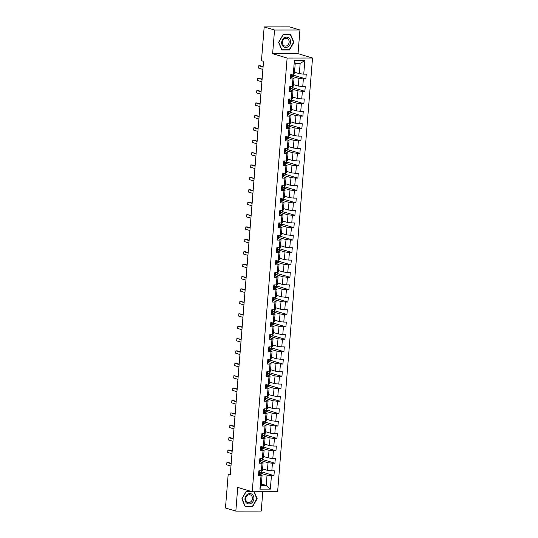 <?xml version="1.0" encoding="UTF-8"?>
<svg xmlns="http://www.w3.org/2000/svg" width="538" height="538" viewBox="0 0 538 538"><rect width="100%" height="100%" fill="white"/><g stroke="black" fill="none" stroke-linecap="round" stroke-linejoin="round"><path stroke-width="0.81" d="M299.935 30L274.535 30.027L272.631 53.706L298.032 53.679L299.935 30L289.585 26.9L264.185 26.927L261.468 60.7L263.539 61.319L230.264 474.846L228.193 474.227L225.476 508L235.832 511.1L261.226 511.073L262.786 491.745M298.032 53.679L312.524 58.017L277.628 491.732L252.228 491.759L287.124 58.043L312.524 58.017M294.515 72.22L299.343 73.666L300.17 63.336L295.228 63.343L294.4 73.672L293.311 74.17L290.802 74.17L290.419 78.938L292.928 78.938L292.309 86.564L289.807 86.571L289.424 91.339L291.926 91.332L291.314 98.958L288.812 98.965L288.422 103.733L290.93 103.726L290.318 111.359L287.81 111.359L287.426 116.127L289.935 116.127L289.316 123.753L286.815 123.76L286.431 128.528L288.933 128.521L288.321 136.148L285.819 136.154L285.436 140.922L287.938 140.916L287.326 148.549L284.817 148.549L284.434 153.317L286.942 153.317L286.33 160.943L283.822 160.943L283.439 165.711L285.94 165.711L285.328 173.337L282.827 173.344L282.443 178.112L284.945 178.105L284.333 185.738L281.825 185.738L281.441 190.506L283.95 190.506L283.338 198.132L280.829 198.132L280.446 202.9L282.954 202.9L282.336 210.526L279.834 210.533L279.451 215.301L281.952 215.294L281.34 222.927L278.832 222.927L278.449 227.695L280.957 227.695L280.345 235.321L277.837 235.321L277.453 240.089L279.962 240.089L279.343 247.715L276.841 247.722L276.458 252.49L278.96 252.483L278.348 260.116L275.839 260.116L275.456 264.884L277.964 264.884L277.352 272.51L274.844 272.51L274.461 277.278L276.969 277.278L276.35 284.905L273.849 284.911L273.465 289.679L275.967 289.673L275.355 297.306L272.853 297.306L272.47 302.074L274.972 302.074L274.36 309.7L271.851 309.7L271.468 314.468L273.976 314.468L273.365 322.094L270.856 322.101L270.473 326.869L272.974 326.862L272.363 334.495L269.861 334.495L269.477 339.263L271.979 339.263L271.367 346.889L268.859 346.889L268.475 351.657L270.984 351.657L270.372 359.283L267.863 359.29L267.48 364.058L269.989 364.051L269.37 371.677L266.868 371.684L266.485 376.452L268.987 376.445L268.375 384.078L265.866 384.078L265.483 388.846L267.991 388.846L267.379 396.472L264.871 396.479L264.488 401.247L266.996 401.24L266.377 408.867L263.876 408.873L263.492 413.641L265.994 413.635L265.382 421.267L262.874 421.267L262.49 426.035L264.999 426.035L264.387 433.662L261.878 433.668L261.495 438.43L264.003 438.43L263.385 446.056L260.883 446.063L260.5 450.831L263.001 450.824L262.389 458.457L259.888 458.457L259.498 463.225L262.006 463.225L261.394 470.851L258.886 470.851L258.502 475.619L261.011 475.619L259.921 489.129L270.358 489.116L266.209 485.444L267.043 475.115L259.74 472.929M293.311 74.17L294.394 60.66L304.831 60.646L303.741 74.157L306.25 74.157L305.866 78.925L293.627 75.259M270.358 489.116L271.441 475.605L273.95 475.605L274.333 470.837L271.825 470.837L272.443 463.211L274.945 463.211L275.328 458.443L272.827 458.443L273.439 450.817L275.947 450.81L276.33 446.042L273.822 446.049L274.434 438.416L276.942 438.416L277.326 433.648L274.817 433.648L275.436 426.022L277.938 426.022L278.321 421.254L275.819 421.254L276.431 413.628L278.933 413.621L279.316 408.853L276.814 408.86L277.426 401.227L279.935 401.227L280.318 396.459L277.81 396.459L278.422 388.833L280.93 388.833L281.313 384.065L278.812 384.065L279.424 376.439L281.925 376.432L282.309 371.664L279.807 371.671L280.419 364.038L282.927 364.038L283.311 359.27L280.802 359.27L281.414 351.644L283.923 351.644L284.306 346.875L281.798 346.875L282.416 339.249L284.918 339.243L285.301 334.475L282.8 334.481L283.412 326.848L285.92 326.848L286.303 322.08L283.795 322.08L284.407 314.454L286.915 314.454L287.299 309.686L284.79 309.686L285.409 302.06L287.911 302.053L288.294 297.285L285.792 297.292L286.404 289.659L288.913 289.659L289.296 284.891L286.788 284.898L287.4 277.265L289.908 277.265L290.291 272.497L287.783 272.497L288.402 264.871L290.903 264.864L291.287 260.096L288.785 260.103L289.397 252.477L291.899 252.47L292.289 247.702L289.78 247.709L290.392 240.076L292.901 240.076L293.284 235.308L290.776 235.308L291.394 227.682L293.896 227.675L294.279 222.914L291.778 222.914L292.39 215.287L294.891 215.281L295.275 210.513L292.773 210.519L293.385 202.887L295.893 202.887L296.277 198.119L293.768 198.119L294.38 190.492L296.889 190.492L297.272 185.724L294.763 185.724L295.382 178.098L297.884 178.091L298.267 173.323L295.765 173.33L296.377 165.697L298.886 165.697L299.269 160.929L296.761 160.929L297.373 153.303L299.881 153.303L300.265 148.535L297.756 148.535L298.375 140.909L300.876 140.902L301.26 136.134L298.758 136.141L299.37 128.508L301.879 128.508L302.262 123.74L299.753 123.74L300.365 116.114L302.874 116.114L303.257 111.346L300.749 111.346L301.367 103.72L303.869 103.713L304.252 98.945L301.751 98.952L302.363 91.319L304.864 91.319L305.254 86.551L302.746 86.551L303.358 78.925L305.866 78.925M292.309 86.564L293.398 86.067L294.017 78.44L291.119 77.573M291.657 76.248L298.96 78.434L298.341 86.06L293.519 84.614M294.017 78.44L292.928 78.938M303.358 78.925L298.96 78.434M302.746 86.551L298.341 86.06M291.314 98.958L292.403 98.461L293.015 90.835L290.123 89.967M290.661 88.642L297.958 90.828L297.346 98.454L292.517 97.015M293.015 90.835L291.926 91.332M302.363 91.319L297.958 90.828M301.751 98.952L297.346 98.454M290.318 111.359L291.408 110.862L292.02 103.229L289.128 102.361M289.666 101.043L296.963 103.222L296.351 110.855L291.522 109.409M292.02 103.229L290.93 103.726M301.367 103.72L296.963 103.222M300.749 111.346L296.351 110.855M289.316 123.753L290.406 123.256L291.024 115.63L288.126 114.762M288.664 113.437L295.967 115.623L295.349 123.249L290.527 121.803M291.024 115.63L289.935 116.127M300.365 116.114L295.967 115.623M299.753 123.74L295.349 123.249M288.321 136.148L289.41 135.65L290.022 128.024L287.131 127.156M287.669 125.831L294.965 128.017L294.353 135.643L289.525 134.204M290.022 128.024L288.933 128.521M299.37 128.508L294.965 128.017M298.758 136.141L294.353 135.643M287.326 148.549L288.415 148.051L289.027 140.418L286.135 139.55M286.673 138.232L293.97 140.411L293.358 148.044L288.529 146.598M289.027 140.418L287.938 140.916M298.375 140.909L293.97 140.411M297.756 148.535L293.358 148.044M286.33 160.943L287.42 160.445L288.032 152.819L285.133 151.951M285.671 150.627L292.975 152.812L292.356 160.438L287.534 158.992M288.032 152.819L286.942 153.317M297.373 153.303L292.975 152.812M296.761 160.929L292.356 160.438M285.328 173.337L286.418 172.839L287.03 165.213L284.138 164.346M284.676 163.021L291.973 165.206L291.361 172.833L286.539 171.393M287.03 165.213L285.94 165.711M296.377 165.697L291.973 165.206M295.765 173.33L291.361 172.833M284.333 185.738L285.422 185.24L286.034 177.607L283.143 176.74M283.681 175.415L290.977 177.601L290.365 185.233L285.537 183.788M286.034 177.607L284.945 178.105M295.382 178.098L290.977 177.601M294.763 185.724L290.365 185.233M283.338 198.132L284.427 197.634L285.039 190.001L282.147 189.141M282.685 187.816L289.982 190.001L289.37 197.628L284.541 196.182M285.039 190.001L283.95 190.506M294.38 190.492L289.982 190.001M293.768 198.119L289.37 197.628M282.336 210.526L283.425 210.028L284.044 202.402L281.145 201.535M281.683 200.21L288.987 202.396L288.368 210.022L283.546 208.583M284.044 202.402L282.954 202.9M293.385 202.887L288.987 202.396M292.773 210.519L288.368 210.022M281.34 222.927L282.43 222.423L283.042 214.796L280.15 213.929M280.688 212.604L287.985 214.79L287.373 222.423L282.544 220.977M283.042 214.796L281.952 215.294M292.39 215.287L287.985 214.79M291.778 222.914L287.373 222.423M280.345 235.321L281.435 234.824L282.046 227.191L279.155 226.33M279.693 225.005L286.989 227.191L286.377 234.817L281.549 233.371M282.046 227.191L280.957 227.695M291.394 227.682L286.989 227.191M290.776 235.308L286.377 234.817M279.343 247.715L280.433 247.218L281.051 239.592L278.153 238.724M278.691 237.399L285.994 239.585L285.375 247.211L280.554 245.765M281.051 239.592L279.962 240.089M290.392 240.076L285.994 239.585M289.78 247.709L285.375 247.211M278.348 260.116L279.437 259.612L280.049 251.986L277.157 251.118M277.695 249.793L284.992 251.979L284.38 259.612L279.552 258.166M280.049 251.986L278.96 252.483M289.397 252.477L284.992 251.979M288.785 260.103L284.38 259.612M277.352 272.51L278.442 272.013L279.054 264.38L276.162 263.519M276.7 262.194L283.997 264.38L283.385 272.006L278.556 270.56M279.054 264.38L277.964 264.884M288.402 264.871L283.997 264.38M287.783 272.497L283.385 272.006M276.35 284.905L277.44 284.407L278.059 276.781L275.16 275.913M275.698 274.588L283.001 276.774L282.383 284.4L277.561 282.954M278.059 276.781L276.969 277.278M287.4 277.265L283.001 276.774M286.788 284.898L282.383 284.4M275.355 297.306L276.445 296.801L277.057 289.175L274.165 288.307M274.703 286.983L281.999 289.168L281.387 296.801L276.559 295.355M277.057 289.175L275.967 289.673M286.404 289.659L281.999 289.168M285.792 297.292L281.387 296.801M274.36 309.7L275.449 309.202L276.061 301.569L273.169 300.708M273.707 299.384L281.004 301.569L280.392 309.195L275.564 307.749M276.061 301.569L274.972 302.074M285.409 302.06L281.004 301.569M284.79 309.686L280.392 309.195M273.365 322.094L274.447 321.596L275.066 313.97L272.167 313.103M272.705 311.778L280.009 313.963L279.39 321.589L274.568 320.144M275.066 313.97L273.976 314.468M284.407 314.454L280.009 313.963M283.795 322.08L279.39 321.589M272.363 334.495L273.452 333.99L274.064 326.364L271.172 325.497M271.71 324.172L279.007 326.358L278.395 333.99L273.573 332.545M274.064 326.364L272.974 326.862M283.412 326.848L279.007 326.358M282.8 334.481L278.395 333.99M271.367 346.889L272.457 346.391L273.069 338.758L270.177 337.891M270.715 336.573L278.011 338.752L277.4 346.385L272.571 344.939M273.069 338.758L271.979 339.263M282.416 339.249L278.011 338.752M281.798 346.875L277.4 346.385M270.372 359.283L271.461 358.785L272.073 351.159L269.175 350.292M269.72 348.967L277.016 351.153L276.404 358.779L271.576 357.333M272.073 351.159L270.984 351.657M281.414 351.644L277.016 351.153M280.802 359.27L276.404 358.779M269.37 371.677L270.459 371.18L271.078 363.553L268.18 362.686M268.718 361.361L276.014 363.547L275.402 371.173L270.58 369.734M271.078 363.553L269.989 364.051M280.419 364.038L276.014 363.547M279.807 371.671L275.402 371.173M268.375 384.078L269.464 383.581L270.076 375.948L267.184 375.08M267.722 373.762L275.019 375.941L274.407 383.574L269.578 382.128M270.076 375.948L268.987 376.445M279.424 376.439L275.019 375.941M278.812 384.065L274.407 383.574M267.379 396.472L268.469 395.975L269.081 388.349L266.189 387.481M266.727 386.156L274.024 388.342L273.412 395.968L268.583 394.522M269.081 388.349L267.991 388.846M278.422 388.833L274.024 388.342M277.81 396.459L273.412 395.968M266.377 408.867L267.467 408.369L268.085 400.743L265.187 399.875M265.725 398.55L273.028 400.736L272.41 408.362L267.588 406.923M268.085 400.743L266.996 401.24M277.426 401.227L273.028 400.736M276.814 408.86L272.41 408.362M265.382 421.267L266.471 420.77L267.083 413.137L264.192 412.269M264.73 410.951L272.026 413.13L271.414 420.763L266.586 419.317M267.083 413.137L265.994 413.635M276.431 413.628L272.026 413.13M275.819 421.254L271.414 420.763M264.387 433.662L265.476 433.164L266.088 425.538L263.196 424.67M263.734 423.345L271.031 425.531L270.419 433.157L265.59 431.711M266.088 425.538L264.999 426.035M275.436 426.022L271.031 425.531M274.817 433.648L270.419 433.157M263.385 446.056L264.474 445.558L265.093 437.932L262.194 437.064M262.732 435.74L270.036 437.925L269.417 445.551L264.595 444.112M265.093 437.932L264.003 438.43M274.434 438.416L270.036 437.925M273.822 446.049L269.417 445.551M262.389 458.457L263.479 457.959L264.091 450.326L261.199 449.459M261.737 448.141L269.034 450.319L268.422 457.952L263.593 456.506M264.091 450.326L263.001 450.824M273.439 450.817L269.034 450.319M272.827 458.443L268.422 457.952M261.394 470.851L262.483 470.353L263.095 462.727L260.204 461.86M260.742 460.535L268.038 462.72L267.426 470.346L262.598 468.901M263.095 462.727L262.006 463.225M272.443 463.211L268.038 462.72M271.825 470.837L267.426 470.346M259.921 489.129L261.266 485.451L262.1 475.121L259.202 474.254M261.381 483.998L266.209 485.444L261.266 485.451M262.1 475.121L261.011 475.619M271.441 475.605L267.043 475.115M274.535 30.027L264.185 26.927M272.631 53.706L287.124 58.043M252.228 491.759L237.735 487.421L235.832 511.1M230.311 474.227L228.193 474.227M304.831 60.646L300.17 63.336M295.228 63.343L294.394 60.66M303.741 74.157L299.343 73.666M273.95 475.605L261.71 471.94M261.818 470.656L261.67 472.445L259.78 472.445M262.813 458.262L262.672 460.051L260.782 460.051M274.945 463.211L262.712 459.546M263.808 445.868L263.667 447.65L261.777 447.656M275.947 450.81L263.707 447.152M264.81 433.467L264.662 435.255L262.773 435.255M276.942 438.416L264.703 434.751M265.806 421.072L265.664 422.861L263.768 422.861M277.938 426.022L265.705 422.357M266.801 408.678L266.66 410.467L264.77 410.467M278.933 413.621L266.7 409.963M267.803 396.277L267.655 398.066L265.765 398.073M279.935 401.227L267.695 397.562M268.798 383.883L268.657 385.672L266.761 385.672M280.93 388.833L268.697 385.168M269.794 371.489L269.652 373.278L267.763 373.278M281.925 376.432L269.693 372.773M270.796 359.088L270.648 360.877L268.758 360.884M282.927 364.038L270.688 360.373M271.791 346.694L271.65 348.483L269.753 348.483M283.923 351.644L271.69 347.978M272.786 334.3L272.645 336.089L270.755 336.089M284.918 339.243L272.685 335.584M273.788 321.899L273.64 323.688L271.751 323.694M285.92 326.848L273.681 323.183M274.784 309.505L274.636 311.294L272.746 311.294M286.915 314.454L274.683 310.789M275.779 297.111L275.638 298.899L273.748 298.899M287.911 302.053L275.678 298.395M276.774 284.71L276.633 286.498L274.743 286.505M288.913 289.659L276.673 285.994M277.776 272.315L277.628 274.104L275.738 274.104M289.908 277.265L277.669 273.6M278.771 259.921L278.63 261.71L276.734 261.71M290.903 264.864L278.671 261.206M279.767 247.52L279.625 249.309L277.736 249.316M291.899 252.47L279.666 248.805M280.769 235.126L280.621 236.915L278.731 236.915M292.901 240.076L280.661 236.411M281.764 222.732L281.623 224.521L279.726 224.521M293.896 227.675L281.663 224.016M282.759 210.331L282.618 212.12L280.728 212.127M294.891 215.281L282.658 211.622M283.761 197.937L283.613 199.726L281.724 199.726M295.893 202.887L283.654 199.221M284.757 185.543L284.615 187.332L282.719 187.332M296.889 190.492L284.656 186.827M285.752 173.149L285.611 174.931L283.721 174.937M297.884 178.091L285.651 174.433M286.754 160.748L286.606 162.537L284.716 162.537M298.886 165.697L286.646 162.032M287.749 148.353L287.608 150.142L285.712 150.142M299.881 153.303L287.648 149.638M288.745 135.959L288.603 137.741L286.714 137.748M300.876 140.902L288.644 137.244M289.747 123.558L289.599 125.347L287.709 125.347M301.879 128.508L289.639 124.843M290.742 111.164L290.594 112.953L288.704 112.953M302.874 116.114L290.634 112.449M291.737 98.77L291.596 100.559L289.706 100.559M303.869 103.713L291.636 100.055M292.733 86.369L292.591 88.158L290.702 88.165M304.864 91.319L292.632 87.654M293.735 73.975L293.587 75.764L291.697 75.764M250.029 491.1L246.31 491.107L241.871 498.78L245.079 506.44L252.726 506.433L257.171 498.76L254.239 491.759M283.035 34.667L278.597 42.341L281.804 50L289.451 49.994L293.896 42.32L290.688 34.661L283.035 34.667M256.814 498.652L257.171 498.76M251.851 506.171L252.726 506.433M293.54 42.213L293.896 42.32M288.576 49.731L289.451 49.994M258.61 474.287L259.538 474.139L259.686 473.628A6.153 0.814 4.6 0 0 259.686 473.608A6.153 0.814 4.6 0 0 259.686 473.588M259.888 471.12A6.153 0.814 -175.4 0 1 259.888 471.147L259.128 472.761L259.807 472.122A6.153 0.814 4.6 0 0 259.807 472.102A6.153 0.814 4.6 0 0 259.444 471.786M230.97 466.09L226.74 464.819L226.854 462.868L226.928 462.438L228.166 462.438L231.192 463.339M226.74 464.819L226.928 462.438L231.158 463.702M252.026 494.267A5.225 4.412 106.7 0 0 245.779 496.164A5.225 4.412 106.7 0 0 246.848 503.218A5.225 4.412 106.7 0 0 253.095 501.322A5.225 4.412 106.7 0 0 252.026 494.267M251.024 495.242A3.961 3.336 106.7 0 0 250.197 494.839A3.961 3.336 106.7 0 0 246.048 497.166A3.961 3.336 106.7 0 0 247.097 502.021A3.961 3.336 106.7 0 0 247.924 502.425A3.961 3.336 106.7 0 0 252.073 500.098A3.961 3.336 106.7 0 0 251.024 495.242M253.929 491.759L256.848 498.733L252.544 506.171L245.133 506.177L242.026 498.753L246.33 491.322L250.742 491.315M281.697 42.314A5.225 4.412 106.7 0 0 285.745 47.472A5.225 4.412 106.7 0 0 290.621 42.3A5.225 4.412 106.7 0 0 286.579 37.142A5.225 4.412 106.7 0 0 281.697 42.314M282.403 42.199A3.961 3.336 106.7 0 0 284.649 45.986A3.961 3.336 106.7 0 0 289.162 42.186A3.961 3.336 106.7 0 0 286.922 38.4A3.961 3.336 106.7 0 0 282.403 42.199M290.466 34.869L293.573 42.3L289.269 49.731L281.858 49.738L278.751 42.314L283.055 34.883L289.753 34.661M259.605 461.893L260.533 461.745L260.681 461.234A6.153 0.814 4.6 0 0 260.688 461.214A6.153 0.814 4.6 0 0 260.688 461.187L260.809 459.701A6.153 0.814 4.6 0 0 260.446 459.385M260.883 458.726A6.153 0.814 -175.4 0 1 260.883 458.746A6.153 0.814 -175.4 0 1 260.883 458.773L260.204 459.412L260.13 460.367L260.802 459.721A6.153 0.814 4.6 0 0 260.809 459.701M231.965 453.689L227.735 452.424L227.856 450.474L227.924 450.037L229.161 450.037L232.187 450.945M227.735 452.424L227.924 450.037L232.16 451.308M260.607 449.492L261.529 449.344L261.676 448.84A6.153 0.814 4.6 0 0 261.683 448.813A6.153 0.814 4.6 0 0 261.683 448.793M261.878 446.372L261.878 446.352A6.153 0.814 -175.4 0 1 261.878 446.352A6.153 0.814 -175.4 0 1 261.878 446.372L261.199 447.017L261.125 447.972L261.798 447.327A6.153 0.814 4.6 0 0 261.804 447.307A6.153 0.814 4.6 0 0 261.441 446.991M232.961 441.295L228.731 440.03L228.852 438.08L228.926 437.643L230.156 437.643L233.183 438.551M228.731 440.03L228.926 437.643L233.156 438.907M261.603 437.098L262.531 436.95L262.678 436.439A6.153 0.814 4.6 0 0 262.678 436.419A6.153 0.814 4.6 0 0 262.678 436.399M262.88 433.931A6.153 0.814 -175.4 0 1 262.88 433.958L262.12 435.572L262.8 434.933A6.153 0.814 4.6 0 0 262.8 434.912A6.153 0.814 4.6 0 0 262.436 434.596M233.963 428.9L229.733 427.629L229.847 425.679L229.921 425.249L231.158 425.249L234.185 426.15M229.733 427.629L229.921 425.249L234.151 426.513M262.598 424.704L263.526 424.556L263.674 424.045A6.153 0.814 4.6 0 0 263.681 424.025A6.153 0.814 4.6 0 0 263.674 423.998L263.802 422.512A6.153 0.814 4.6 0 0 263.432 422.202M263.876 421.536A6.153 0.814 -175.4 0 1 263.876 421.557A6.153 0.814 -175.4 0 1 263.869 421.584L263.196 422.222L263.122 423.177L263.795 422.538A6.153 0.814 4.6 0 0 263.802 422.512M234.958 416.499L230.728 415.235L230.748 414.475L230.916 412.848L235.18 413.756M230.728 415.235L230.916 412.848L235.153 414.119M263.6 412.31L264.521 412.155L264.669 411.651A6.153 0.814 4.6 0 0 264.676 411.624A6.153 0.814 4.6 0 0 264.676 411.604M264.871 409.183L264.871 409.162A6.153 0.814 -175.4 0 1 264.871 409.162A6.153 0.814 -175.4 0 1 264.871 409.183L264.192 409.828L264.118 410.783L264.79 410.138A6.153 0.814 4.6 0 0 264.797 410.117A6.153 0.814 4.6 0 0 264.434 409.801M235.953 404.105L231.723 402.841L231.844 400.891L231.918 400.454L233.149 400.454L236.175 401.361M231.723 402.841L231.918 400.454L236.148 401.725M264.595 399.909L265.523 399.761L265.671 399.25A6.153 0.814 4.6 0 0 265.671 399.23A6.153 0.814 4.6 0 0 265.671 399.209M265.873 396.748A6.153 0.814 -175.4 0 1 265.873 396.768L265.113 398.382L265.792 397.743A6.153 0.814 4.6 0 0 265.792 397.723A6.153 0.814 4.6 0 0 265.429 397.407M236.955 391.711L232.719 390.44L232.84 388.49L232.914 388.059L234.151 388.059L237.177 388.961M232.719 390.44L232.914 388.059L237.144 389.324M265.59 387.515L266.518 387.367L266.666 386.856A6.153 0.814 4.6 0 0 266.666 386.835A6.153 0.814 4.6 0 0 266.666 386.815L266.794 385.322A6.153 0.814 4.6 0 0 266.424 385.013M266.868 384.347A6.153 0.814 -175.4 0 1 266.868 384.374A6.153 0.814 -175.4 0 1 266.861 384.394L266.108 385.988L266.787 385.349A6.153 0.814 4.6 0 0 266.794 385.322M237.951 379.31L233.721 378.046L233.741 377.286L233.909 375.665L238.173 376.566M233.721 378.046L233.909 375.665L238.146 376.93M266.592 375.12L267.514 374.966L267.662 374.461A6.153 0.814 4.6 0 0 267.668 374.435A6.153 0.814 4.6 0 0 267.668 374.414M267.863 371.993L267.863 371.973A6.153 0.814 -175.4 0 1 267.863 371.973A6.153 0.814 -175.4 0 1 267.863 371.993L267.184 372.639L267.11 373.594L267.783 372.948A6.153 0.814 4.6 0 0 267.789 372.928A6.153 0.814 4.6 0 0 267.426 372.612M238.946 366.916L234.716 365.652L234.837 363.701L234.911 363.264L236.142 363.264L239.168 364.172M234.716 365.652L234.911 363.264L239.141 364.535M267.588 362.72L268.509 362.572L268.664 362.061A6.153 0.814 4.6 0 0 268.664 362.04A6.153 0.814 4.6 0 0 268.664 362.02M268.865 359.559A6.153 0.814 -175.4 0 1 268.865 359.579L268.106 361.193L268.785 360.554A6.153 0.814 4.6 0 0 268.785 360.534A6.153 0.814 4.6 0 0 268.422 360.218M239.948 354.522L235.711 353.251L235.832 351.301L235.906 350.87L237.144 350.87L240.17 351.771M235.711 353.251L235.906 350.87L240.136 352.134M268.583 350.325L269.511 350.177L269.659 349.666A6.153 0.814 4.6 0 0 269.659 349.646A6.153 0.814 4.6 0 0 269.659 349.626L269.78 348.133A6.153 0.814 4.6 0 0 269.417 347.824M269.861 347.158A6.153 0.814 -175.4 0 1 269.861 347.185A6.153 0.814 -175.4 0 1 269.854 347.205L269.101 348.799L269.78 348.16A6.153 0.814 4.6 0 0 269.78 348.133M240.943 342.121L236.713 340.857L236.733 340.097L236.902 338.476L241.165 339.377M236.713 340.857L236.902 338.476L241.132 339.74M269.585 337.931L270.506 337.777L270.654 337.272A6.153 0.814 4.6 0 0 270.661 337.252A6.153 0.814 4.6 0 0 270.661 337.225M270.856 334.804L270.856 334.784A6.153 0.814 -175.4 0 1 270.856 334.784A6.153 0.814 -175.4 0 1 270.856 334.804L270.177 335.45L270.103 336.405L270.775 335.759A6.153 0.814 4.6 0 0 270.782 335.739A6.153 0.814 4.6 0 0 270.419 335.423M241.939 329.727L237.709 328.462L237.83 326.512L237.904 326.075L239.134 326.075L242.161 326.983M237.709 328.462L237.904 326.075L242.134 327.346M270.58 325.53L271.502 325.382L271.65 324.871A6.153 0.814 4.6 0 0 271.656 324.851A6.153 0.814 4.6 0 0 271.656 324.831M271.851 322.37A6.153 0.814 -175.4 0 1 271.858 322.39L271.172 323.056L271.098 324.01L271.777 323.365A6.153 0.814 4.6 0 0 271.777 323.345A6.153 0.814 4.6 0 0 271.414 323.029M242.941 317.333L238.704 316.062L238.731 315.308L238.899 313.681L243.156 314.582M238.704 316.062L238.899 313.681L243.129 314.945M271.576 313.136L272.504 312.988L272.652 312.477A6.153 0.814 4.6 0 0 272.652 312.457A6.153 0.814 4.6 0 0 272.652 312.437L272.773 310.944A6.153 0.814 4.6 0 0 272.41 310.634M272.853 309.969A6.153 0.814 -175.4 0 1 272.853 309.996A6.153 0.814 -175.4 0 1 272.847 310.016L272.094 311.61L272.773 310.971A6.153 0.814 4.6 0 0 272.773 310.944M243.936 304.932L239.706 303.667L239.726 302.907L239.894 301.287L244.158 302.188M239.706 303.667L239.894 301.287L244.124 302.551M272.571 300.742L273.499 300.587L273.647 300.083A6.153 0.814 4.6 0 0 273.654 300.063A6.153 0.814 4.6 0 0 273.654 300.036M273.849 297.622L273.849 297.595A6.153 0.814 -175.4 0 1 273.849 297.595A6.153 0.814 -175.4 0 1 273.849 297.622L273.169 298.26L273.096 299.215L273.768 298.57A6.153 0.814 4.6 0 0 273.775 298.55A6.153 0.814 4.6 0 0 273.412 298.234M244.931 292.537L240.701 291.273L240.822 289.323L240.889 288.886L242.127 288.886L245.153 289.794M240.701 291.273L240.889 288.886L245.126 290.157M273.573 288.341L274.494 288.193L274.642 287.689A6.153 0.814 4.6 0 0 274.649 287.662A6.153 0.814 4.6 0 0 274.649 287.642M274.844 285.18A6.153 0.814 -175.4 0 1 274.844 285.201L274.165 285.866L274.091 286.821L274.763 286.176A6.153 0.814 4.6 0 0 274.77 286.155A6.153 0.814 4.6 0 0 274.407 285.839M245.933 280.143L241.696 278.872L241.723 278.119L241.892 276.492L246.148 277.393M241.696 278.872L241.892 276.492L246.122 277.756M274.568 275.947L275.496 275.799L275.644 275.288A6.153 0.814 4.6 0 0 275.644 275.268A6.153 0.814 4.6 0 0 275.644 275.248L275.765 273.755A6.153 0.814 4.6 0 0 275.402 273.445M275.846 272.779A6.153 0.814 -175.4 0 1 275.846 272.806A6.153 0.814 -175.4 0 1 275.839 272.827L275.086 274.42L275.765 273.781A6.153 0.814 4.6 0 0 275.765 273.755M246.929 267.749L242.699 266.478L242.813 264.528L242.887 264.097L244.124 264.091L247.15 264.999M242.699 266.478L242.887 264.097L247.117 265.362M275.564 263.553L276.492 263.398L276.64 262.894A6.153 0.814 4.6 0 0 276.646 262.874A6.153 0.814 4.6 0 0 276.646 262.847M276.835 260.432L276.841 260.405A6.153 0.814 -175.4 0 1 276.841 260.405A6.153 0.814 -175.4 0 1 276.835 260.432L276.162 261.071L276.088 262.026L276.761 261.381A6.153 0.814 4.6 0 0 276.767 261.36A6.153 0.814 4.6 0 0 276.404 261.044M247.924 255.348L243.694 254.084L243.815 252.134L243.882 251.697L245.12 251.697L248.146 252.604M243.694 254.084L243.882 251.697L248.119 252.968M276.566 251.152L277.487 251.004L277.635 250.5A6.153 0.814 4.6 0 0 277.642 250.473A6.153 0.814 4.6 0 0 277.642 250.452M277.837 247.991A6.153 0.814 -175.4 0 1 277.837 248.011L277.157 248.677L277.083 249.632L277.756 248.986A6.153 0.814 4.6 0 0 277.763 248.966A6.153 0.814 4.6 0 0 277.4 248.65M248.919 242.954L244.689 241.69L244.81 239.74L244.884 239.302L246.115 239.302L249.141 240.204M244.689 241.69L244.884 239.302L249.114 240.567M277.561 238.758L278.489 238.61L278.637 238.099A6.153 0.814 4.6 0 0 278.637 238.078A6.153 0.814 4.6 0 0 278.637 238.058L278.758 236.565A6.153 0.814 4.6 0 0 278.395 236.256M278.839 235.59A6.153 0.814 -175.4 0 1 278.839 235.617A6.153 0.814 -175.4 0 1 278.832 235.637L278.079 237.231L278.758 236.592A6.153 0.814 4.6 0 0 278.758 236.565M249.921 230.56L245.684 229.289L245.805 227.339L245.879 226.908L247.117 226.901L250.143 227.809M245.684 229.289L245.879 226.908L250.109 228.173M278.556 226.364L279.484 226.216L279.632 225.704A6.153 0.814 4.6 0 0 279.639 225.684A6.153 0.814 4.6 0 0 279.632 225.657M279.827 223.243L279.834 223.216A6.153 0.814 -175.4 0 1 279.834 223.216A6.153 0.814 -175.4 0 1 279.827 223.243L279.155 223.882L279.081 224.837L279.753 224.191A6.153 0.814 4.6 0 0 279.76 224.171A6.153 0.814 4.6 0 0 279.39 223.855M250.916 218.159L246.686 216.895L246.707 216.135L246.875 214.507L251.138 215.415M246.686 216.895L246.875 214.507L251.111 215.778M279.558 213.963L280.48 213.815L280.628 213.31A6.153 0.814 4.6 0 0 280.634 213.283A6.153 0.814 4.6 0 0 280.634 213.263M280.829 210.802A6.153 0.814 -175.4 0 1 280.829 210.822L280.15 211.488L280.076 212.443L280.749 211.797A6.153 0.814 4.6 0 0 280.755 211.777A6.153 0.814 4.6 0 0 280.392 211.461M251.912 205.765L247.682 204.501L247.803 202.55L247.877 202.113L249.107 202.113L252.134 203.021M247.682 204.501L247.877 202.113L252.107 203.377M280.554 201.568L281.482 201.42L281.63 200.909A6.153 0.814 4.6 0 0 281.63 200.889A6.153 0.814 4.6 0 0 281.63 200.869L281.751 199.383A6.153 0.814 4.6 0 0 281.751 199.383A6.153 0.814 4.6 0 0 281.387 199.067M281.831 198.401A6.153 0.814 -175.4 0 1 281.831 198.428A6.153 0.814 -175.4 0 1 281.825 198.448L281.071 200.042L281.751 199.403L281.63 200.909M252.914 193.371L248.677 192.1L248.798 190.149L248.872 189.719L250.109 189.719L253.136 190.62M248.677 192.1L248.872 189.719L253.102 190.983M281.549 189.174L282.477 189.026L282.625 188.515A6.153 0.814 4.6 0 0 282.625 188.495A6.153 0.814 4.6 0 0 282.625 188.468M282.82 186.054L282.827 186.027A6.153 0.814 -175.4 0 1 282.827 186.027A6.153 0.814 -175.4 0 1 282.82 186.054L282.067 187.648L282.746 187.002A6.153 0.814 4.6 0 0 282.753 186.982A6.153 0.814 4.6 0 0 282.383 186.666M253.909 180.97L249.679 179.705L249.699 178.946L249.867 177.318L254.131 178.226M249.679 179.705L249.867 177.318L254.104 178.589M282.551 176.773L283.472 176.625L283.62 176.121A6.153 0.814 4.6 0 0 283.627 176.094A6.153 0.814 4.6 0 0 283.627 176.074M283.822 173.613A6.153 0.814 -175.4 0 1 283.822 173.633L283.143 174.299L283.069 175.254L283.741 174.608A6.153 0.814 4.6 0 0 283.748 174.588A6.153 0.814 4.6 0 0 283.385 174.272M254.904 168.576L250.674 167.311L250.795 165.361L250.869 164.924L252.1 164.924L255.126 165.832M250.674 167.311L250.869 164.924L255.099 166.188M283.546 164.379L284.467 164.231L284.615 163.72A6.153 0.814 4.6 0 0 284.622 163.7A6.153 0.814 4.6 0 0 284.622 163.68L284.743 162.194A6.153 0.814 4.6 0 0 284.743 162.194A6.153 0.814 4.6 0 0 284.38 161.877M284.817 161.212A6.153 0.814 -175.4 0 1 284.824 161.239A6.153 0.814 -175.4 0 1 284.817 161.259L284.138 161.904L284.064 162.853L284.743 162.214L284.615 163.72M255.906 156.181L251.67 154.91L251.697 154.157L251.865 152.53L256.122 153.431M251.67 154.91L251.865 152.53L256.095 153.794M284.541 151.985L285.47 151.837L285.617 151.326A6.153 0.814 4.6 0 0 285.617 151.306A6.153 0.814 4.6 0 0 285.617 151.279M285.812 148.865L285.819 148.838A6.153 0.814 -175.4 0 1 285.819 148.838A6.153 0.814 -175.4 0 1 285.812 148.865L285.059 150.458L285.739 149.813A6.153 0.814 4.6 0 0 285.739 149.793A6.153 0.814 4.6 0 0 285.375 149.483M256.902 143.781L252.672 142.516L252.692 141.756L252.86 140.129L257.124 141.037M252.672 142.516L252.86 140.129L257.09 141.4M285.537 139.591L286.465 139.436L286.613 138.932A6.153 0.814 4.6 0 0 286.619 138.905A6.153 0.814 4.6 0 0 286.619 138.885M286.815 136.423A6.153 0.814 -175.4 0 1 286.815 136.444L286.135 137.109L286.061 138.064L286.734 137.419A6.153 0.814 4.6 0 0 286.741 137.398A6.153 0.814 4.6 0 0 286.377 137.082M257.897 131.386L253.667 130.122L253.788 128.172L253.855 127.735L255.093 127.735L258.119 128.643M253.667 130.122L253.855 127.735L258.092 129.006M286.539 127.19L287.46 127.042L287.608 126.531A6.153 0.814 4.6 0 0 287.615 126.511A6.153 0.814 4.6 0 0 287.615 126.491L287.736 125.004A6.153 0.814 4.6 0 0 287.736 125.004A6.153 0.814 4.6 0 0 287.373 124.688M287.81 124.07L287.81 124.049A6.153 0.814 -175.4 0 1 287.81 124.049A6.153 0.814 -175.4 0 1 287.81 124.07L287.131 124.715L287.057 125.663L287.729 125.024L287.608 126.531M258.899 118.992L254.662 117.721L254.689 116.968L254.857 115.34L259.114 116.242M254.662 117.721L254.857 115.34L259.087 116.605M287.534 114.796L288.462 114.648L288.61 114.137A6.153 0.814 4.6 0 0 288.61 114.117A6.153 0.814 4.6 0 0 288.61 114.096M288.812 111.628A6.153 0.814 -175.4 0 1 288.812 111.655L288.052 113.269L288.731 112.63A6.153 0.814 4.6 0 0 288.731 112.603A6.153 0.814 4.6 0 0 288.368 112.294M259.894 106.591L255.664 105.327L255.779 103.377L255.853 102.946L257.09 102.94L260.116 103.847M255.664 105.327L255.853 102.946L260.083 104.211M288.529 102.402L289.457 102.247L289.605 101.743A6.153 0.814 4.6 0 0 289.612 101.716A6.153 0.814 4.6 0 0 289.612 101.695M289.807 99.234A6.153 0.814 -175.4 0 1 289.807 99.254L289.128 99.92L289.054 100.875L289.726 100.229A6.153 0.814 4.6 0 0 289.733 100.209A6.153 0.814 4.6 0 0 289.37 99.893M260.89 94.197L256.66 92.933L256.781 90.983L256.848 90.545L258.085 90.545L261.112 91.453M256.66 92.933L256.848 90.545L261.085 91.816M289.531 90.001L290.453 89.853L290.601 89.342A6.153 0.814 4.6 0 0 290.607 89.321A6.153 0.814 4.6 0 0 290.607 89.301L290.728 87.815A6.153 0.814 4.6 0 0 290.728 87.815A6.153 0.814 4.6 0 0 290.365 87.499M290.802 86.88L290.802 86.86A6.153 0.814 -175.4 0 1 290.802 86.86A6.153 0.814 -175.4 0 1 290.802 86.88L290.123 87.526L290.049 88.474L290.722 87.835L290.601 89.342M261.885 81.803L257.655 80.532L257.776 78.582L257.85 78.151L259.081 78.151L262.107 79.052M257.655 80.532L257.85 78.151L262.08 79.416M290.527 77.606L291.455 77.459L291.603 76.947A6.153 0.814 4.6 0 0 291.603 76.927A6.153 0.814 4.6 0 0 291.603 76.907M291.804 74.439A6.153 0.814 -175.4 0 1 291.804 74.466L291.045 76.08L291.724 75.441A6.153 0.814 4.6 0 0 291.724 75.414A6.153 0.814 4.6 0 0 291.361 75.105M262.887 69.402L258.657 68.138L258.771 66.187L258.845 65.757L260.083 65.75L263.109 66.658M258.657 68.138L258.845 65.757L263.075 67.021M259.807 472.122L259.686 473.628M259.659 472.626L259.538 474.139M259.8 470.851L259.733 471.678M260.802 459.721L260.681 461.234M260.654 460.232L260.533 461.745M260.796 458.457L260.728 459.277M261.798 447.327L261.676 448.84L261.804 447.307M261.65 447.838L261.529 449.344M261.798 446.063L261.73 446.883M262.8 434.933L262.678 436.439M262.652 435.437L262.531 436.95M262.793 433.662L262.726 434.489M263.795 422.538L263.674 424.045M263.647 423.043L263.526 424.556M263.788 421.267L263.721 422.088M264.79 410.138L264.669 411.651L264.797 410.117M264.642 410.649L264.521 412.155M264.79 408.873L264.723 409.694M265.792 397.743L265.671 399.25M265.644 398.248L265.523 399.761M265.785 396.472L265.718 397.3M266.787 385.349L266.666 386.856M266.64 385.854L266.518 387.367M266.781 384.078L266.714 384.899M267.783 372.948L267.662 374.461L267.789 372.928M267.635 373.459L267.514 374.966M267.776 371.684L267.716 372.504M268.785 360.554L268.664 362.061M268.637 361.065L268.509 362.572M268.778 359.283L268.711 360.11M269.78 348.16L269.659 349.666M269.632 348.664L269.511 350.177M269.773 346.889L269.706 347.709M270.775 335.759L270.654 337.272L270.782 335.739M270.627 336.27L270.506 337.777M270.769 334.495L270.708 335.315M271.777 323.365L271.65 324.871M271.623 323.876L271.502 325.382M271.771 322.094L271.703 322.921M272.773 310.971L272.652 312.477M272.625 311.475L272.504 312.988M272.766 309.7L272.699 310.52M273.768 298.57L273.647 300.083L273.775 298.55M273.62 299.081L273.499 300.587M273.761 297.306L273.701 298.126M274.763 286.176L274.642 287.689M274.615 286.687L274.494 288.193M274.763 284.911L274.696 285.732M275.765 273.781L275.644 275.288M275.617 274.286L275.496 275.799M275.759 272.51L275.691 273.338M276.761 261.381L276.64 262.894L276.767 261.36M276.613 261.892L276.492 263.398M276.754 260.116L276.687 260.937M277.756 248.986L277.635 250.5M277.608 249.498L277.487 251.004M277.756 247.722L277.689 248.543M278.758 236.592L278.637 238.099M278.61 237.097L278.489 238.61M278.751 235.321L278.684 236.148M279.753 224.191L279.632 225.704L279.76 224.171M279.605 224.702L279.484 226.216M279.747 222.927L279.679 223.747M280.749 211.797L280.628 213.31M280.601 212.308L280.48 213.815M280.749 210.533L280.681 211.353M281.603 199.907L281.482 201.42M281.744 198.132L281.677 198.959M282.746 187.002L282.625 188.515L282.753 186.982M282.598 187.513L282.477 189.026M282.739 185.738L282.672 186.558M283.741 174.608L283.62 176.121M283.593 175.119L283.472 176.625M283.734 173.344L283.674 174.164M284.595 162.718L284.467 164.231M284.736 160.943L284.669 161.77M285.591 150.324L285.47 151.837M285.732 148.549L285.665 149.369M286.734 137.419L286.613 138.932M286.586 137.93L286.465 139.436M286.727 136.154L286.667 136.975M287.581 125.529L287.46 127.042M287.729 123.753L287.662 124.581M288.583 113.135L288.462 114.648M288.724 111.359L288.657 112.18M289.726 100.229L289.605 101.743M289.579 100.741L289.457 102.247M289.72 98.965L289.652 99.786M290.574 88.346L290.453 89.853M290.722 86.564L290.654 87.391M291.576 75.945L291.455 77.459M291.717 74.17L291.65 74.99M259.686 473.608L259.807 472.102M262.678 436.419L262.8 434.912M265.671 399.23L265.792 397.723M268.664 362.04L268.785 360.534M271.656 324.851L271.777 323.345M274.649 287.662L274.77 286.155M277.642 250.473L277.763 248.966M280.634 213.283L280.755 211.777M283.627 176.094L283.748 174.588M286.619 138.905L286.741 137.398M289.612 101.716L289.733 100.209"/></g></svg>
